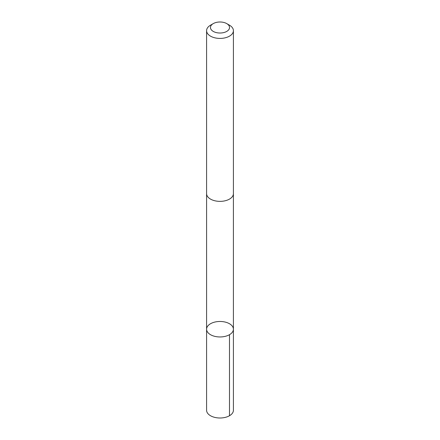 <?xml version="1.0" encoding="UTF-8"?>
<svg xmlns="http://www.w3.org/2000/svg" width="440" height="440" viewBox="0 0 440 440"><rect width="100%" height="100%" fill="white"/><g stroke="black" fill="none" stroke-linecap="round" stroke-linejoin="round"><path stroke-width="0.66" d="M206.597 329.505A13.415 7.744 180 0 1 206.586 329.214A13.415 7.744 180 0 1 220 321.47A13.415 7.744 180 0 1 233.415 329.214A13.415 7.744 180 0 1 220.253 336.958A13.415 7.744 180 0 1 206.597 329.505A13.415 7.744 180 0 1 206.586 329.214L206.586 410.256A13.415 7.744 0 0 0 206.597 410.548A13.415 7.744 0 0 0 220.253 418A13.415 7.744 0 0 0 233.415 410.256L233.415 329.214A13.415 7.744 180 0 1 220.253 336.958A13.415 7.744 180 0 1 206.597 329.505M213.252 23.612L210.513 25.196A13.415 7.744 0 0 0 206.586 30.674L206.586 193.622A13.415 7.744 0 0 0 220 201.366A13.415 7.744 0 0 0 233.415 193.622L233.415 30.674A13.415 7.744 0 0 0 233.404 30.382A13.415 7.744 0 0 0 229.488 25.196L226.749 23.612A9.543 5.511 0 0 0 213.252 23.612A9.543 5.511 0 0 0 216.513 32.637A9.543 5.511 0 0 0 229.537 27.302A9.543 5.511 0 0 0 226.749 23.612M206.586 30.674A13.415 7.744 0 0 0 220 38.417A13.415 7.744 0 0 0 233.415 30.674M229.482 334.686L229.488 415.734M206.591 193.859L206.586 329.214M233.409 193.859L233.415 329.214"/></g></svg>

